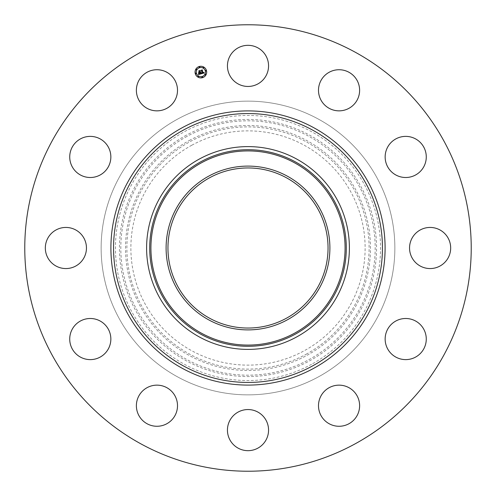 <?xml version="1.0" encoding="UTF-8"?>
<svg xmlns="http://www.w3.org/2000/svg" width="496" height="496" viewBox="0 0 496 496"><rect width="100%" height="100%" fill="white"/><g stroke="black" fill="none" stroke-linecap="round" stroke-linejoin="round"><path stroke-width="0.37" stroke-dasharray="2.48 1.86" d="M229.958 56.036A20.559 20.559 0 0 1 257.858 47.845A20.559 20.559 0 0 1 266.042 75.745A20.559 20.559 0 0 1 238.142 83.936A20.559 20.559 0 0 1 229.958 56.036M140.976 443.901A223.231 223.231 0 0 1 52.099 140.976A223.231 223.231 0 0 1 355.024 52.099A223.231 223.231 0 0 1 443.901 355.024A223.231 223.231 0 0 1 140.976 443.901M296.608 159.018A101.395 101.395 0 0 1 336.982 296.608A101.395 101.395 0 0 1 199.392 336.982A101.395 101.395 0 0 1 159.018 199.392A101.395 101.395 0 0 1 296.608 159.018M209.622 318.246A80.048 80.048 0 0 1 177.754 209.622A80.048 80.048 0 0 1 286.378 177.754A80.048 80.048 0 0 1 318.246 286.378A80.048 80.048 0 0 1 209.622 318.246M177.593 376.886A146.866 146.866 0 0 1 119.114 177.593A146.866 146.866 0 0 1 318.407 119.114A146.866 146.866 0 0 1 376.886 318.407A146.866 146.866 0 0 1 177.593 376.886A146.866 146.866 0 0 1 119.114 177.593A146.866 146.866 0 0 1 318.407 119.114A146.866 146.866 0 0 1 376.886 318.407A146.866 146.866 0 0 1 177.593 376.886M328.358 72.732A20.559 20.559 0 0 1 356.612 79.589A20.559 20.559 0 0 1 349.754 107.849A20.559 20.559 0 0 1 321.495 100.986A20.559 20.559 0 0 1 328.358 72.732M405.226 136.388A20.559 20.559 0 0 1 426.269 156.457A20.559 20.559 0 0 1 406.199 177.5A20.559 20.559 0 0 1 385.156 157.43A20.559 20.559 0 0 1 405.226 136.388M439.964 229.958A20.559 20.559 0 0 1 448.155 257.858A20.559 20.559 0 0 1 420.255 266.042A20.559 20.559 0 0 1 412.064 238.142A20.559 20.559 0 0 1 439.964 229.958M423.268 328.358A20.559 20.559 0 0 1 416.411 356.612A20.559 20.559 0 0 1 388.151 349.754A20.559 20.559 0 0 1 395.014 321.495A20.559 20.559 0 0 1 423.268 328.358M359.612 405.226A20.559 20.559 0 0 1 339.543 426.269A20.559 20.559 0 0 1 318.5 406.199A20.559 20.559 0 0 1 338.57 385.156A20.559 20.559 0 0 1 359.612 405.226M266.042 439.964A20.559 20.559 0 0 1 238.142 448.155A20.559 20.559 0 0 1 229.958 420.255A20.559 20.559 0 0 1 257.858 412.064A20.559 20.559 0 0 1 266.042 439.964M167.642 423.268A20.559 20.559 0 0 1 139.388 416.411A20.559 20.559 0 0 1 146.246 388.151A20.559 20.559 0 0 1 174.505 395.014A20.559 20.559 0 0 1 167.642 423.268M90.774 359.612A20.559 20.559 0 0 1 69.731 339.543A20.559 20.559 0 0 1 89.801 318.5A20.559 20.559 0 0 1 110.844 338.57A20.559 20.559 0 0 1 90.774 359.612M56.036 266.042A20.559 20.559 0 0 1 47.845 238.142A20.559 20.559 0 0 1 75.745 229.958A20.559 20.559 0 0 1 83.936 257.858A20.559 20.559 0 0 1 56.036 266.042M72.732 167.642A20.559 20.559 0 0 1 79.589 139.388A20.559 20.559 0 0 1 107.849 146.246A20.559 20.559 0 0 1 100.986 174.505A20.559 20.559 0 0 1 72.732 167.642M136.388 90.774A20.559 20.559 0 0 1 156.457 69.731A20.559 20.559 0 0 1 177.5 89.801A20.559 20.559 0 0 1 157.43 110.844A20.559 20.559 0 0 1 136.388 90.774M311.544 364.318A132.537 132.537 0 0 1 131.682 311.544A132.537 132.537 0 0 1 184.456 131.682A132.537 132.537 0 0 1 364.318 184.456A132.537 132.537 0 0 1 311.544 364.318M191.847 145.21A117.124 117.124 0 0 1 350.79 191.847A117.124 117.124 0 0 1 304.153 350.79A117.124 117.124 0 0 1 145.21 304.153A117.124 117.124 0 0 1 191.847 145.21M200.675 73.606L201.091 73.836L198.543 74.518L198.747 73.675L200.21 73.854L199.907 72.707L200.024 73.761L198.983 73.823L199.95 73.712L199.696 72.763L199.039 73.383L198.766 72.354L199.851 72.497L199.119 71.027L200.322 70.705L200.006 71.133L200.291 72.187L200.644 71.994L200.341 72.366L200.787 72.094L200.396 72.571L200.675 73.606M204.247 72.962L201.314 73.774L201.469 72.937L202.473 73.228L201.426 70.37L202.548 70.072L202.281 70.451L202.938 72.893L203.552 72.311L202.988 73.073L203.689 72.298L204.247 72.962M198.915 73.365L198.555 72.28L198.915 73.365M201.19 73.681L201.351 72.856L201.19 73.681M198.369 74.45L198.555 73.551L198.369 74.45M201.686 73.123L202.25 73.073L201.593 70.606L201.078 70.246L202.331 69.911L201.233 70.277L202.343 73.123L201.686 73.123M199.169 72.534L199.584 72.348L198.729 70.878L200.148 70.5L198.884 70.909L199.665 72.397L199.169 72.534M195.25 73.6A5.816 5.816 0 0 0 202.374 77.711A5.816 5.816 0 0 0 206.485 70.593A5.816 5.816 0 0 0 199.361 66.476A5.816 5.816 0 0 0 195.25 73.6M205.294 70.909A4.582 4.582 0 0 0 199.683 67.667A4.582 4.582 0 0 0 196.441 73.284A4.582 4.582 0 0 0 202.052 76.52A4.582 4.582 0 0 0 205.294 70.909M202.554 77.029A0.353 0.353 0 0 0 202.12 76.775A0.353 0.353 0 0 0 201.872 77.209A0.353 0.353 0 0 0 202.306 77.457A0.353 0.353 0 0 0 202.554 77.029M196.187 73.352A0.353 0.353 0 0 0 195.753 73.098A0.353 0.353 0 0 0 195.505 73.532A0.353 0.353 0 0 0 195.939 73.78A0.353 0.353 0 0 0 196.187 73.352M198.605 76.508A0.353 0.353 0 0 0 198.177 76.26A0.353 0.353 0 0 0 197.929 76.688A0.353 0.353 0 0 0 198.357 76.936A0.353 0.353 0 0 0 198.605 76.508M199.863 66.985A0.353 0.353 0 0 0 199.429 66.731A0.353 0.353 0 0 0 199.181 67.165A0.353 0.353 0 0 0 199.615 67.413A0.353 0.353 0 0 0 199.863 66.985M196.707 69.403A0.353 0.353 0 0 0 196.273 69.155A0.353 0.353 0 0 0 196.025 69.589A0.353 0.353 0 0 0 196.453 69.837A0.353 0.353 0 0 0 196.707 69.403M205.549 70.841A0.353 0.353 0 0 0 205.983 71.089A0.353 0.353 0 0 0 206.231 70.661A0.353 0.353 0 0 0 205.797 70.407A0.353 0.353 0 0 0 205.549 70.841M205.028 74.784A0.353 0.353 0 0 0 205.462 75.039A0.353 0.353 0 0 0 205.71 74.605A0.353 0.353 0 0 0 205.276 74.357A0.353 0.353 0 0 0 205.028 74.784M203.124 67.685A0.353 0.353 0 0 0 203.558 67.933A0.353 0.353 0 0 0 203.806 67.499A0.353 0.353 0 0 0 203.372 67.251A0.353 0.353 0 0 0 203.124 67.685M187.023 136.381A127.193 127.193 0 0 0 136.381 308.977A127.193 127.193 0 0 0 308.977 359.619A127.193 127.193 0 0 0 359.619 187.023A127.193 127.193 0 0 0 187.023 136.381M186.366 135.185A128.557 128.557 0 0 0 135.185 309.634A128.557 128.557 0 0 0 309.634 360.815A128.557 128.557 0 0 0 360.815 186.366A128.557 128.557 0 0 0 186.366 135.185M189.28 140.517A122.475 122.475 0 0 1 355.483 189.28A122.475 122.475 0 0 1 306.72 355.483A122.475 122.475 0 0 1 140.517 306.72A122.475 122.475 0 0 1 189.28 140.517M306.063 354.287A121.111 121.111 0 0 0 354.287 189.937A121.111 121.111 0 0 0 189.937 141.713A121.111 121.111 0 0 0 141.713 306.063A121.111 121.111 0 0 0 306.063 354.287"/><path stroke-width="0.74" d="M229.958 56.036A20.559 20.559 0 0 1 257.858 47.845A20.559 20.559 0 0 1 266.042 75.745A20.559 20.559 0 0 1 238.142 83.936A20.559 20.559 0 0 1 229.958 56.036M140.976 443.901A223.231 223.231 0 0 1 52.099 140.976A223.231 223.231 0 0 1 355.024 52.099A223.231 223.231 0 0 1 443.901 355.024A223.231 223.231 0 0 1 140.976 443.901M296.608 159.018A101.395 101.395 0 0 1 296.608 336.982A101.395 101.395 0 0 1 146.605 248A101.395 101.395 0 0 1 296.608 159.018M208.735 176.13A81.896 81.896 0 0 1 319.87 208.735A81.896 81.896 0 0 1 287.265 319.87A81.896 81.896 0 0 1 176.13 287.265A81.896 81.896 0 0 1 208.735 176.13M209.622 318.246A80.048 80.048 0 0 1 177.754 209.622A80.048 80.048 0 0 1 286.378 177.754A80.048 80.048 0 0 1 318.246 286.378A80.048 80.048 0 0 1 209.622 318.246M167.642 423.268A20.559 20.559 0 0 1 139.388 416.411A20.559 20.559 0 0 1 146.246 388.151A20.559 20.559 0 0 1 174.505 395.014A20.559 20.559 0 0 1 167.642 423.268M405.226 136.388A20.559 20.559 0 0 1 426.269 156.457A20.559 20.559 0 0 1 406.199 177.5A20.559 20.559 0 0 1 385.156 157.43A20.559 20.559 0 0 1 405.226 136.388M90.774 359.612A20.559 20.559 0 0 1 69.731 339.543A20.559 20.559 0 0 1 89.801 318.5A20.559 20.559 0 0 1 110.844 338.57A20.559 20.559 0 0 1 90.774 359.612M439.964 229.958A20.559 20.559 0 0 1 448.155 257.858A20.559 20.559 0 0 1 420.255 266.042A20.559 20.559 0 0 1 412.064 238.142A20.559 20.559 0 0 1 439.964 229.958M56.036 266.042A20.559 20.559 0 0 1 47.845 238.142A20.559 20.559 0 0 1 75.745 229.958A20.559 20.559 0 0 1 83.936 257.858A20.559 20.559 0 0 1 56.036 266.042M423.268 328.358A20.559 20.559 0 0 1 416.411 356.612A20.559 20.559 0 0 1 388.151 349.754A20.559 20.559 0 0 1 395.014 321.495A20.559 20.559 0 0 1 423.268 328.358M72.732 167.642A20.559 20.559 0 0 1 79.589 139.388A20.559 20.559 0 0 1 107.849 146.246A20.559 20.559 0 0 1 100.986 174.505A20.559 20.559 0 0 1 72.732 167.642M359.612 405.226A20.559 20.559 0 0 1 339.543 426.269A20.559 20.559 0 0 1 318.5 406.199A20.559 20.559 0 0 1 338.57 385.156A20.559 20.559 0 0 1 359.612 405.226M136.388 90.774A20.559 20.559 0 0 1 156.457 69.731A20.559 20.559 0 0 1 177.5 89.801A20.559 20.559 0 0 1 157.43 110.844A20.559 20.559 0 0 1 136.388 90.774M266.042 439.964A20.559 20.559 0 0 1 238.142 448.155A20.559 20.559 0 0 1 229.958 420.255A20.559 20.559 0 0 1 257.858 412.064A20.559 20.559 0 0 1 266.042 439.964M328.358 72.732A20.559 20.559 0 0 1 356.612 79.589A20.559 20.559 0 0 1 349.754 107.849A20.559 20.559 0 0 1 321.495 100.986A20.559 20.559 0 0 1 328.358 72.732M195.25 73.6A5.816 5.816 0 0 1 199.361 66.476A5.816 5.816 0 0 1 206.485 70.593A5.816 5.816 0 0 1 202.374 77.711A5.816 5.816 0 0 1 195.25 73.6M196.441 73.284A4.582 4.582 0 0 1 199.683 67.667A4.582 4.582 0 0 1 205.294 70.909A4.582 4.582 0 0 1 202.052 76.52A4.582 4.582 0 0 1 196.441 73.284M201.326 73.737L201.469 72.937L202.473 73.228L201.426 70.37L202.548 70.072L202.281 70.451L202.938 72.893L203.552 72.311L202.988 73.073L203.689 72.298L204.247 72.962L201.326 73.737M201.14 73.606L201.351 72.856L201.14 73.606M201.717 73.117L202.25 73.073L201.593 70.606L201.078 70.246L202.331 69.911L201.233 70.277L202.343 73.123L201.717 73.117M198.543 74.518L198.747 73.675L200.21 73.854L199.907 72.707L200.024 73.761L198.939 73.78L199.95 73.712L199.696 72.763L199.039 73.383L198.766 72.354L199.851 72.497L199.119 71.027L200.322 70.705L200.006 71.133L200.291 72.187L200.644 71.994L200.341 72.366L200.787 72.094L200.396 72.571L201.091 73.836L198.543 74.518M198.363 74.319L198.555 73.551L198.363 74.319M198.555 72.28L198.915 73.365L198.555 72.28M199.584 72.348L198.729 70.878L200.148 70.5L198.884 70.909L199.665 72.397L199.082 72.484L199.584 72.348M201.872 77.209A0.353 0.353 0 0 1 202.12 76.775A0.353 0.353 0 0 1 202.554 77.029A0.353 0.353 0 0 1 202.306 77.457A0.353 0.353 0 0 1 201.872 77.209M195.505 73.532A0.353 0.353 0 0 1 195.753 73.098A0.353 0.353 0 0 1 196.187 73.352A0.353 0.353 0 0 1 195.939 73.78A0.353 0.353 0 0 1 195.505 73.532M197.929 76.688A0.353 0.353 0 0 1 198.177 76.26A0.353 0.353 0 0 1 198.605 76.508A0.353 0.353 0 0 1 198.357 76.936A0.353 0.353 0 0 1 197.929 76.688M199.181 67.165A0.353 0.353 0 0 1 199.429 66.731A0.353 0.353 0 0 1 199.863 66.985A0.353 0.353 0 0 1 199.615 67.413A0.353 0.353 0 0 1 199.181 67.165M196.025 69.589A0.353 0.353 0 0 1 196.273 69.155A0.353 0.353 0 0 1 196.707 69.403A0.353 0.353 0 0 1 196.453 69.837A0.353 0.353 0 0 1 196.025 69.589M206.231 70.661A0.353 0.353 0 0 1 205.983 71.089A0.353 0.353 0 0 1 205.549 70.841A0.353 0.353 0 0 1 205.797 70.407A0.353 0.353 0 0 1 206.231 70.661M205.71 74.605A0.353 0.353 0 0 1 205.462 75.039A0.353 0.353 0 0 1 205.028 74.784A0.353 0.353 0 0 1 205.276 74.357A0.353 0.353 0 0 1 205.71 74.605M203.806 67.499A0.353 0.353 0 0 1 203.558 67.933A0.353 0.353 0 0 1 203.124 67.685A0.353 0.353 0 0 1 203.372 67.251A0.353 0.353 0 0 1 203.806 67.499M312.455 130.014A134.441 134.441 0 0 1 365.986 312.455A134.441 134.441 0 0 1 183.545 365.986A134.441 134.441 0 0 1 130.014 183.545A134.441 134.441 0 0 1 312.455 130.014M313.726 127.689A137.094 137.094 0 0 1 368.311 313.726A137.094 137.094 0 0 1 182.274 368.311A137.094 137.094 0 0 1 127.689 182.274A137.094 137.094 0 0 1 313.726 127.689M295.126 334.261A98.295 98.295 0 0 1 161.739 295.126A98.295 98.295 0 0 1 200.874 161.739A98.295 98.295 0 0 1 334.261 200.874A98.295 98.295 0 0 1 295.126 334.261M201.457 162.8A97.086 97.086 0 0 1 333.2 201.457A97.086 97.086 0 0 1 294.543 333.2A97.086 97.086 0 0 1 162.8 294.543A97.086 97.086 0 0 1 201.457 162.8"/></g></svg>
